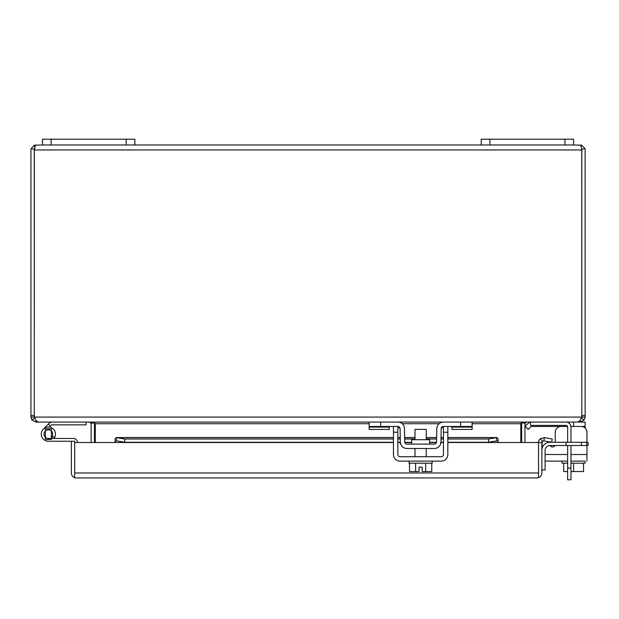 <?xml version="1.0" encoding="UTF-8"?>
<svg xmlns="http://www.w3.org/2000/svg" width="619" height="619" viewBox="0 0 619 619"><rect width="100%" height="100%" fill="white"/><g stroke="black" fill="none" stroke-linecap="round" stroke-linejoin="round"><path stroke-width="0.93" d="M489.892 139.205L481.226 139.205L481.226 144.978L489.892 144.978L489.892 139.205L564.938 139.205L564.938 144.978L489.892 144.978M564.938 144.978L573.596 144.978L573.596 139.205L564.938 139.205M570.966 445.51L570.966 479.795L567.638 479.795L567.638 445.51M570.966 468.072L567.638 468.072M567.638 442.276L567.638 427.056A1.664 1.664 0 0 0 565.975 425.392L530.553 425.392L530.553 422.073M565.975 422.073A4.991 4.991 0 0 1 570.966 427.056L570.966 442.276M51.153 139.205L42.494 139.205L42.494 144.978L51.153 144.978L51.153 139.205L126.199 139.205L126.199 144.978L51.153 144.978M126.199 144.978L134.857 144.978L134.857 139.205L126.199 139.205M581.736 149.458L581.814 415.542L581.814 148.498L580.87 146.432L581.698 145.225L573.596 144.978M481.226 144.978L134.857 144.978M42.494 144.978L34.385 145.225L35.221 146.432L34.277 149.96L34.277 149.45L31.167 148.498A4.991 4.991 0 0 0 30.95 149.96L30.95 417.082L34.277 417.082L34.85 418.343M580.15 144.978L581.698 145.225L584.924 148.498A4.991 4.991 0 0 1 585.141 149.96L585.141 415.542L581.814 415.542A4.619 4.619 0 0 1 581.543 417.082L34.548 417.082A4.619 4.619 0 0 1 34.277 415.542L34.355 149.458M31.167 148.498L34.385 145.225L34.857 147.709M35.941 144.978L34.393 145.225L34.873 147.779M581.241 418.343L581.814 417.082L585.141 417.082L585.141 415.542M584.924 148.498L581.814 149.45L581.814 149.96L34.277 149.96L34.277 417.082M34.277 148.498L34.277 149.45M585.141 417.082L584.143 420.077L580.15 422.073L580.15 420.51M35.941 420.51L35.941 422.073L31.948 420.077L30.95 417.082M34.548 417.082L35.631 420.077L38.115 422.073L577.976 422.073L580.46 420.077L581.543 417.082M581.814 417.082L581.814 415.542M524.966 442.531L524.966 423.729A1.664 1.664 0 0 1 524.997 423.388L526.63 422.073L585.141 422.073L585.141 428.039M35.941 422.073L89.461 422.073L91.094 423.388A1.664 1.664 0 0 1 91.125 423.729L91.125 442.531M94.452 442.531L94.452 423.729A4.991 4.991 0 0 0 94.374 422.87L91.635 422.073M524.448 422.073L520.803 423.388L520.803 442.531M95.287 442.531L95.287 423.388M521.941 422.746L524.997 423.388M91.094 423.388L94.15 422.746M521.639 442.531L521.639 423.729A4.991 4.991 0 0 1 521.716 422.87M586.704 445.51L586.704 442.276L588.05 442.276L588.05 445.51L549.951 445.51A4.851 4.851 0 0 0 545.099 450.361L545.099 469.983L541.865 469.983M566.021 445.51L566.021 442.276L549.951 442.276A8.086 8.086 0 0 0 541.865 450.361M566.021 442.276L581.45 442.276L581.45 445.51M586.704 442.276L581.45 442.276M74.69 473.071L74.682 441.239L48.359 441.239A7.103 7.103 0 0 1 41.264 434.136A7.103 7.103 0 0 1 48.359 427.033A7.103 7.103 0 0 1 53.992 438.461M77.452 442.531A4.109 4.109 0 0 0 73.344 438.461L48.359 438.461A4.333 4.333 0 0 1 44.034 434.136A4.333 4.333 0 0 1 48.359 429.803A4.333 4.333 0 0 1 52.189 436.155L54.642 437.447M55.462 441.239L48.359 441.239M74.682 472.962L74.682 477.667L76.346 477.953L74.69 477.667L74.69 472.962L538.538 472.962L538.538 477.667L536.882 477.953L538.538 477.667L538.538 442.531L538.538 473.071M74.682 477.667A4.991 4.991 0 0 1 71.363 472.962L71.363 441.239M74.69 472.962L74.69 442.531L393.452 442.531M538.545 477.667A4.991 4.991 0 0 0 541.865 472.962L541.865 442.531L498.133 442.531L498.133 438.709L496.817 437.54L447.831 437.54M115.095 438.709L115.095 441.254L115.095 438.709L116.736 437.618L124.705 439.003L393.452 439.003M393.452 437.54L116.411 437.54L116.411 440.867M538.545 442.531A4.991 4.991 0 0 1 540.325 438.709L544.395 437.618L552.249 439.003L551.668 442.276L543.822 440.89L542.461 441.254A1.664 1.664 0 0 0 541.865 442.531M76.346 477.953L536.882 477.953M393.452 442.276L124.705 442.276L116.736 440.89L115.095 441.254L115.095 442.531M498.133 441.254L496.492 440.89L496.492 437.618L488.515 439.003L447.831 439.003M496.817 440.867L488.515 442.276L488.515 439.003M397.839 439.003L400.269 439.003M404.656 439.003L415.001 439.003M426.274 439.003L436.619 439.003M441.007 439.003L443.444 439.003M540.325 438.709L542.461 441.254M544.395 437.618L543.822 440.89M124.705 442.276L124.705 439.003M488.515 442.276L447.831 442.276M443.444 442.276L440.945 442.276M436.534 442.276L429.64 442.276M411.635 442.276L404.741 442.276M400.331 442.276L397.839 442.276M429.64 444.102L429.64 439.714L411.635 439.714L411.635 444.102M389.312 426.46L389.312 429.431L369.133 429.431L369.133 422.073L397.87 422.073A6.608 6.608 0 0 1 404.47 428.557L404.71 441.92A2.213 2.213 0 0 0 406.923 444.102L434.352 444.102A2.213 2.213 0 0 0 436.573 441.92L436.805 428.557A6.608 6.608 0 0 1 443.405 422.073L472.142 422.073L472.142 429.431L451.963 429.431L451.963 426.46M369.133 426.46L397.87 426.46A2.213 2.213 0 0 1 400.091 428.634L400.323 441.997A6.608 6.608 0 0 0 406.923 448.489L434.352 448.489A6.608 6.608 0 0 0 440.96 441.997L441.192 428.634A2.213 2.213 0 0 1 443.405 426.46L472.142 426.46M443.405 422.073L441.889 422.243M441.192 428.634L443.405 426.46M440.419 444.496L440.96 441.997M400.857 422.785L399.402 422.251M400.323 441.997L400.857 444.496M400.091 428.634L397.87 426.46M525.113 426.329L527.442 424.007L525.113 426.329L528.216 429.431L530.545 427.11A2.213 2.213 0 0 1 532.108 426.46L567.522 426.46M570.927 426.46L585.141 426.46M530.553 422.259A6.608 6.608 0 0 0 527.442 424.007M530.545 427.11A2.213 2.213 0 0 1 532.108 426.46M426.274 439.714L426.274 429.393L415.001 429.393L415.001 439.714M425.663 463.198L425.663 471.554L431.768 471.554L431.768 463.198M409.507 463.198L409.507 471.554L415.612 471.554L415.612 463.198M425.663 471.554L422.212 471.554L422.212 467.167L419.071 467.167L419.071 471.554L415.612 471.554M422.212 471.554L422.212 471.09M409.089 461.116L409.089 463.198L432.186 463.198L432.186 461.116M447.831 426.46L447.831 454.516A6.608 6.608 0 0 1 441.223 461.116L400.052 461.116A6.608 6.608 0 0 1 393.452 454.516L393.452 426.46M443.444 426.46L443.444 454.516A2.213 2.213 0 0 1 441.223 456.729L400.052 456.729A2.213 2.213 0 0 1 397.839 454.516L397.839 426.46M563.669 463.198L563.669 471.554L567.638 471.554M573.596 463.198L573.596 471.554L570.966 471.554M583.524 463.198L583.524 471.554L573.596 471.554M585.141 461.116L570.966 461.116L585.141 461.116L585.141 463.198L570.966 463.198M562.052 461.116L545.099 461.116L567.638 461.116L562.052 461.116L562.052 463.198L567.638 463.198M552.481 446.988A2.77 2.77 0 0 0 554.934 445.51A2.77 2.77 0 0 1 550.152 445.719A2.77 2.77 0 0 0 552.481 446.988M586.944 461.116L586.944 454.516L570.966 454.516M581.171 426.46A5.772 5.772 0 0 1 586.944 432.232L586.944 442.276M586.944 445.51L586.944 454.516M542.143 442.717L542.143 448.257L542.143 442.717A2.77 2.77 0 0 1 542.646 441.115M555.251 432.232L555.251 442.276L555.251 432.232A5.772 5.772 0 0 1 561.023 426.46M547.451 441.533L548.07 442.5M43.338 429.114L48.359 424.092L50.317 426.05L51.137 425.23A1.339 1.339 0 0 1 52.089 424.843L86.049 424.843L86.049 422.073M52.089 422.073A4.109 4.109 0 0 0 49.18 423.272L48.359 424.092M49.28 427.095L50.317 426.05M52.46 436.302L51.795 438.461M45.357 439.444L51.362 439.444L51.362 428.828L45.357 428.828L45.357 439.444M30.95 415.542L34.277 415.542M581.481 418.08L584.143 420.077M34.61 418.08L31.948 420.077M520.803 423.729L472.142 423.729M439.026 423.729L402.249 423.729M369.133 423.729L95.287 423.729M116.736 437.618L393.452 437.618M397.839 437.618L400.245 437.618M404.633 437.618L415.001 437.618M426.274 437.618L436.643 437.618M441.03 437.618L443.444 437.618M447.831 437.618L496.492 437.618M397.839 442.531L400.354 442.531M404.803 442.531L411.635 442.531M429.64 442.531L436.472 442.531M440.929 442.531L443.444 442.531M447.831 442.531L498.133 442.531M460.598 422.073L460.598 426.46M380.677 422.073L380.677 426.46M451.963 427.11L472.142 427.11M389.312 427.11L369.133 427.11M573.596 422.073L573.596 426.46M397.839 432.232L393.452 432.232M447.831 432.232L443.444 432.232M567.638 454.516L545.099 454.516M443.444 437.54L441.038 437.54M436.643 437.54L426.274 437.54M415.001 437.54L404.633 437.54M400.245 437.54L397.839 437.54M415.001 456.729L415.001 448.489M426.274 456.729L426.274 448.489"/></g></svg>
